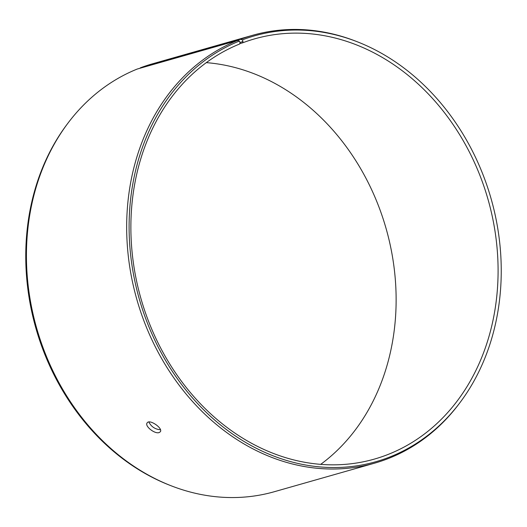 <?xml version="1.0" encoding="UTF-8"?>
<svg xmlns="http://www.w3.org/2000/svg" width="527" height="527" viewBox="0 0 527 527"><rect width="100%" height="100%" fill="white"/><g stroke="black" fill="none" stroke-linecap="round" stroke-linejoin="round"><path stroke-width="0.79" d="M239.811 43.636L242.683 42.812A218.481 180.484 74.1 0 1 254.646 38.853A218.481 180.484 74.1 0 1 488.068 199.555A218.481 180.484 74.1 0 1 374.315 459.109A218.481 180.484 74.1 0 1 143.673 307.531A218.481 180.484 74.1 0 1 239.745 43.965L240.002 42.575L242.96 41.416L242.413 39.854L240.523 39.308L139.925 68.273M242.683 42.812L242.96 41.416M240.002 42.575L239.436 41.014A221.412 182.909 74.1 0 0 167.83 364.256A221.412 182.909 74.1 0 0 460.315 402.167A221.412 182.909 74.1 0 0 357.747 41.956A221.412 182.909 74.1 0 0 242.413 39.854M239.436 41.014L237.525 40.48A222.453 183.771 74.1 0 0 139.701 308.842A222.453 183.771 74.1 0 0 374.539 463.18A222.453 183.771 74.1 0 0 459.445 403.326L460.315 402.167M357.747 41.956L356.397 41.429A222.453 183.771 74.1 0 0 252.703 35.276A222.453 183.771 74.1 0 0 240.523 39.308M237.525 40.48L137.284 69.024A222.453 183.771 74.1 0 0 67.555 123.674L66.685 124.833A221.412 182.909 74.1 0 0 169.253 485.044L170.603 485.571A222.453 183.771 74.1 0 0 274.297 491.724L374.539 463.18M67.555 123.674A222.453 183.771 74.1 0 0 170.603 485.571M252.703 35.276L152.461 63.82A222.453 183.771 74.1 0 0 140.281 67.851M320.693 464.359A218.481 180.484 74.1 0 0 386.107 228.586A218.481 180.484 74.1 0 0 206.307 62.641M148.871 422.002C151.229 426.705 155.09 429.294 160.445 429.755M159.134 432.568C154.839 434.255 144.438 426.066 147.125 422.931C149.372 418.688 163.232 428.319 160.327 431.771L159.134 432.568"/></g></svg>

